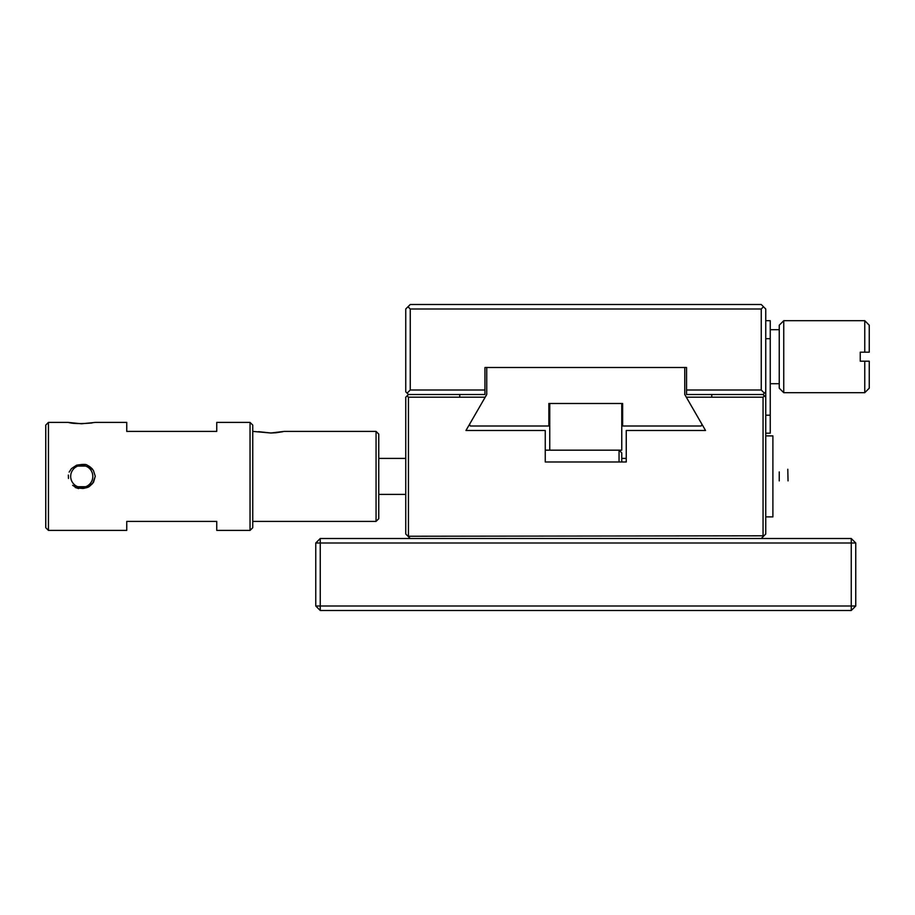 <?xml version="1.0" encoding="UTF-8"?>
<svg xmlns="http://www.w3.org/2000/svg" width="915" height="915" viewBox="0 0 915 915"><rect width="100%" height="100%" fill="white"/><g stroke="black" fill="none" stroke-linecap="round" stroke-linejoin="round"><path stroke-width="1.37" d="M320.25 610.499L320.25 606.005L315.755 606.005L320.25 610.499L851.247 610.499L855.754 606.005L851.247 606.005L851.247 610.499M407.999 536.247L763.053 535.801L763.053 397.202L686.307 397.202L705.545 430.496L626.249 430.496L626.249 461.995L545.249 461.995L545.249 430.496L465.964 430.496L485.19 397.202L408.445 397.202L407.095 395.852L405.745 397.202L405.745 534.005L410.252 538.5L320.25 538.5L320.25 606.005L851.247 606.005L851.247 542.995L855.754 542.995L855.754 606.005M315.755 606.005L315.755 542.995L851.247 542.995L851.247 538.5L855.754 542.995M851.247 538.5L761.246 538.5L765.752 534.005L765.752 397.202L763.053 394.502L711.756 394.502L711.756 397.202M315.755 542.995L320.25 538.5M410.252 538.5L761.246 538.5M408.445 397.202L408.445 535.801M765.752 433.195L770.247 433.195L770.247 415.204L765.752 415.204M765.752 320.696L770.247 320.696L770.247 415.204M765.752 397.202L765.752 338.699L770.247 338.699M764.402 395.852L763.053 397.202M459.753 397.202L459.753 394.502L408.445 394.502L407.095 395.852M864.755 352.195L864.755 320.696L869.25 325.202L869.25 352.195L860.249 352.195L860.249 361.196L869.25 361.196L869.25 388.2L864.755 392.695L864.755 361.196M783.755 320.696L779.248 325.202L779.248 388.2L783.755 392.695L783.755 320.696L864.755 320.696M459.753 394.502L484.95 394.502L484.95 367.498L686.547 367.498L686.547 394.502L711.756 394.502M763.053 394.502L765.752 391.803L765.752 308.996L763.499 306.754L761.246 308.996L761.246 389.996L764.402 393.153M407.095 393.153L410.252 389.996L410.252 308.996L407.999 306.754L405.745 308.996L405.745 391.803L408.445 394.502M410.252 389.996L484.95 389.996M686.547 389.996L761.246 389.996M410.252 308.996L761.246 308.996M763.499 306.754L761.246 304.501L410.252 304.501L407.999 306.754M684.752 367.498L486.746 367.498L486.746 394.502L469.464 424.446L470.356 426.001L548.851 426.001L548.851 403.504L622.646 403.504L622.646 426.001L701.142 426.001L702.034 424.446L684.752 394.502L684.752 367.498M549.755 403.504L549.755 450.169L621.754 450.169L621.754 403.504M48.449 530.403L45.75 527.703L45.75 425.098L48.449 422.398L48.449 530.403L126.75 530.403L126.75 521.401L216.752 521.401L216.752 530.403L250.047 530.403L250.047 422.398L216.752 422.398L216.752 431.4L126.75 431.4L126.75 422.398L95.252 422.398L81.526 423.782L68.248 422.398C72.594 423.748 80.531 423.931 92.06 422.97M87.771 465.541L93.376 470.344L95.252 476.235L93.57 482.159L89.155 486.54L84.02 488.347L75.213 487.489L78.587 488.576L72.64 485.327C80.44 490.188 76.711 487.192 78.61 488.335L75.659 487.421C79.456 488.061 71.988 487.581 82.888 488.461C89.464 487.272 88.378 487.203 92.678 483.475L95.252 476.395M250.047 530.403L252.746 527.703L252.746 425.098L250.047 422.398M252.746 521.401L376.054 521.401L376.054 431.4L284.245 431.4L270.749 433.001L252.746 431.4M258.499 431.674L270.954 433.001M271.057 433.001L275.85 432.772M275.964 432.761L282.712 431.731M85.77 486.711L77.729 486.711M77.729 466.09L85.77 466.09M376.054 521.401L378.753 518.702L378.753 434.099L376.054 431.4M92.815 476.395A11.06 11.06 0 0 1 76.22 485.979A11.06 11.06 0 0 1 76.22 466.822A11.06 11.06 0 0 1 92.815 476.395M68.465 478.476L68.339 475.068M69.174 472.094L71.439 468.617L76.62 465.186C83.139 464.099 86.696 464.157 87.291 465.335C87.726 465.415 89.762 466.295 92.507 469.132M619.055 461.995L619.055 450.169L621.754 452.868L621.754 461.995M765.752 516.895L772.889 516.895L772.889 435.895L765.752 435.895M779.248 471.9L779.248 480.901C790.926 480.901 790.926 480.901 779.248 480.901L779.248 476.395M783.755 392.695L864.755 392.695M770.247 383.705L779.248 383.705M770.247 329.697L779.248 329.697M48.449 422.398L68.248 422.398M378.753 494.397L405.745 494.397M378.753 458.404L405.745 458.404M545.249 450.169L549.755 450.169M621.754 458.404L626.249 458.404M788.044 480.901L787.781 469.258"/></g></svg>
